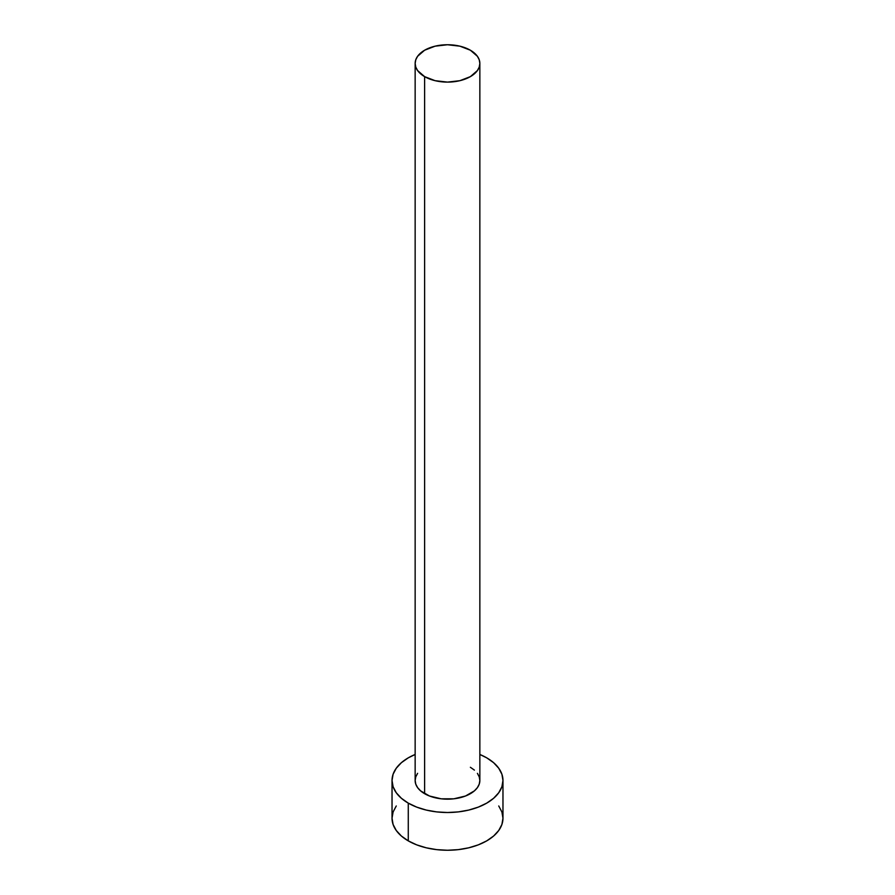 <?xml version="1.0" encoding="UTF-8"?>
<svg xmlns="http://www.w3.org/2000/svg" width="895" height="895" viewBox="0 0 895 895"><rect width="100%" height="100%" fill="white"/><g stroke="black" fill="none" stroke-linecap="round" stroke-linejoin="round"><path stroke-width="1.34" d="M415.146 63.433L415.772 67.069L417.607 70.582L424.622 76.634L435.115 80.684L447.5 82.105L459.885 80.684L470.378 76.634L477.393 70.582L479.228 67.069L479.854 63.433L479.228 59.786L477.393 56.284L470.378 50.221L459.885 46.171L447.5 44.75L435.115 46.171L424.622 50.221L417.607 56.284L415.772 59.786L415.146 63.433L415.146 780.485A32.354 18.683 0 0 0 424.622 793.697L424.622 76.634A32.354 18.683 180 0 1 415.146 63.433A32.354 18.683 180 0 1 435.115 46.171A32.354 18.683 180 0 1 470.378 50.221A32.354 18.683 180 0 1 479.854 63.433A32.354 18.683 180 0 1 459.885 80.684A32.354 18.683 180 0 1 424.622 76.634L424.622 793.697A32.354 18.683 0 0 0 459.885 797.747A32.354 18.683 0 0 0 479.854 780.485L479.228 784.132L477.393 787.634L474.406 790.867L465.478 796.024L453.81 798.81L441.19 798.81L429.522 796.024L420.594 790.867L417.607 787.634L415.772 784.132L415.146 780.485L415.772 776.838L417.607 773.336M396.261 805.97L393.095 811.978L392.032 818.231A55.468 32.019 0 0 0 408.277 840.875L408.277 803.128L416.69 807.111L426.277 810.076L436.682 811.899L447.5 812.515L458.318 811.899L468.723 810.076L478.31 807.111L486.723 803.128L493.615 798.273L498.739 792.746L501.905 786.739L502.968 780.485L501.905 774.242L498.739 768.234L493.615 762.697L486.723 757.841L479.854 754.474A55.468 32.019 180 0 1 486.723 757.841A55.468 32.019 180 0 1 502.968 780.485A55.468 32.019 180 0 1 468.723 810.076A55.468 32.019 180 0 1 408.277 803.128L408.277 840.875A55.468 32.019 0 0 0 468.723 847.811A55.468 32.019 0 0 0 502.968 818.231L501.905 811.978L498.739 805.97M408.277 803.128A55.468 32.019 180 0 1 392.032 780.485A55.468 32.019 180 0 1 415.146 754.474L408.277 757.841L401.385 762.697L396.261 768.234L393.095 774.242L392.032 780.485L393.095 786.739L396.261 792.746L401.385 798.273L408.277 803.128M470.378 767.284L474.406 770.114M477.393 773.336L479.228 776.838L479.854 780.485L479.854 63.433M392.032 780.485L392.032 818.231L393.095 824.474L396.261 830.482L401.385 836.019L408.277 840.875L416.69 844.858L426.277 847.811L436.682 849.635L447.5 850.25L458.318 849.635L468.723 847.811L478.31 844.858L486.723 840.875L493.615 836.019L498.739 830.482L501.905 824.474L502.968 818.231L502.968 780.485"/></g></svg>
